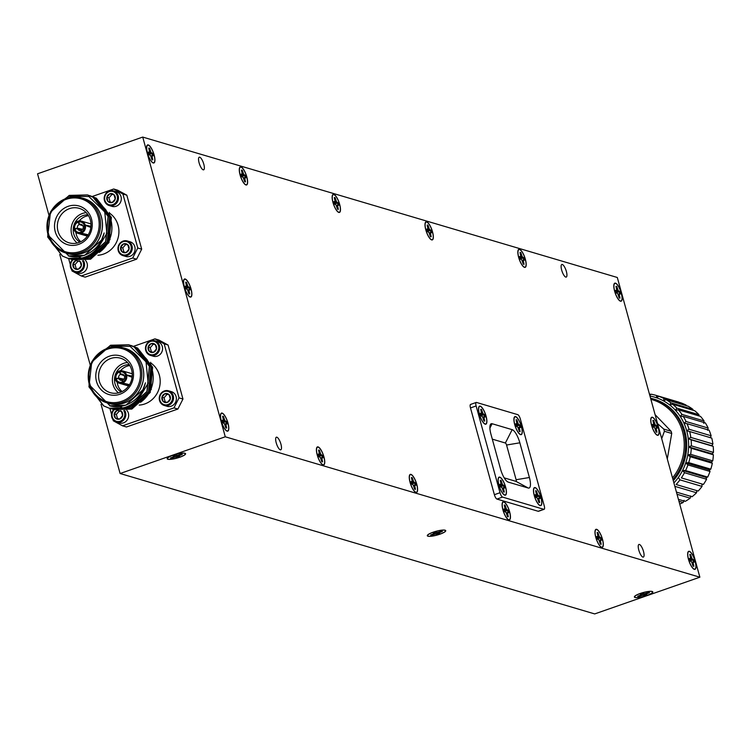 <?xml version="1.0" encoding="UTF-8"?>
<svg xmlns="http://www.w3.org/2000/svg" width="751" height="751" viewBox="0 0 751 751"><rect width="100%" height="100%" fill="white"/><g stroke="black" fill="none" stroke-linecap="round" stroke-linejoin="round"><path stroke-width="1.13" d="M154.95 338.861L158.874 340.025L168.093 345.038L164.178 343.874L154.95 338.861L133.631 346.305M179.048 397.861L182.962 399.025L177.884 409.032L173.96 407.877L179.048 397.861L164.178 343.874M168.093 345.038L182.962 399.025M112.979 419.612L113.317 420.813L122.535 425.826L173.96 407.877M122.535 425.826L126.459 426.99L177.884 409.032M110.763 408.657L109.89 408.384L111.561 414.468M139.198 405.099A22.924 21.319 -73.5 0 0 144.699 403.982A22.924 21.319 -73.5 0 0 159.907 385.216A22.924 21.319 -73.5 0 0 151.092 363.193M150.435 355.383L153.26 356.218A7.641 7.106 -73.5 0 0 160.414 354.125A7.641 7.106 -73.5 0 0 162.3 346.493A7.641 7.106 -73.5 0 0 157.597 341.564L154.772 340.729A7.641 7.106 106.5 0 1 159.465 345.657A7.641 7.106 106.5 0 1 157.588 353.289A7.641 7.106 106.5 0 1 150.435 355.383A7.641 7.106 106.5 0 1 145.788 346.042A7.641 7.106 106.5 0 1 154.772 340.729M124.779 410.562A7.641 7.106 106.5 0 1 125.558 412.402A7.641 7.106 106.5 0 1 123.68 420.025A7.641 7.106 106.5 0 1 116.518 422.128L119.353 422.963A7.641 7.106 -73.5 0 0 126.506 420.87A7.641 7.106 -73.5 0 0 128.393 413.238A7.641 7.106 -73.5 0 0 126.797 410.281M164.225 405.465L167.06 406.31A7.641 7.106 -73.5 0 0 174.213 404.207A7.641 7.106 -73.5 0 0 176.091 396.575A7.641 7.106 -73.5 0 0 171.397 391.647L168.562 390.811A7.641 7.106 106.5 0 1 173.265 395.739A7.641 7.106 106.5 0 1 171.388 403.371A7.641 7.106 106.5 0 1 164.225 405.465A7.641 7.106 106.5 0 1 159.578 396.124A7.641 7.106 106.5 0 1 168.562 390.811M116.518 422.128A7.641 7.106 106.5 0 1 113.73 409.53M158.508 345.817A6.881 6.393 -73.5 0 0 147.694 343.432A6.881 6.393 -73.5 0 0 150.782 354.679A6.881 6.393 -73.5 0 0 158.508 345.817M114.255 409.68A6.881 6.393 -73.5 0 0 112.979 418.598A6.881 6.393 -73.5 0 0 121.061 420.842A6.881 6.393 -73.5 0 0 124.6 412.562A6.881 6.393 -73.5 0 0 123.737 410.647M172.308 395.899A6.881 6.393 -73.5 0 0 161.484 393.515A6.881 6.393 -73.5 0 0 164.582 404.761A6.881 6.393 -73.5 0 0 172.308 395.899M119.925 406.601A28.66 26.651 -73.5 0 0 121.493 406.892M141.16 401.841A28.66 26.651 -73.5 0 0 149.477 363.221M147.468 360.198A28.66 26.651 -73.5 0 0 143.253 355.843M142.23 355.045A28.66 26.651 -73.5 0 0 141.319 354.406M155.307 344.559A4.6 4.271 -73.5 0 0 148.154 347.056A4.6 4.271 -73.5 0 0 153.523 352.313A4.6 4.271 -73.5 0 0 155.307 344.559L151.139 343.639L148.154 347.056L149.346 351.393L153.523 352.313L156.508 348.896L155.307 344.559M117.306 410.356A4.6 4.271 -73.5 0 0 115.438 418.138A4.6 4.271 -73.5 0 0 122.591 415.641A4.6 4.271 -73.5 0 0 120.592 410.684M169.106 394.641A4.6 4.271 -73.5 0 0 161.953 397.138A4.6 4.271 -73.5 0 0 167.323 402.395A4.6 4.271 -73.5 0 0 169.106 394.641L164.929 393.721L161.953 397.138L163.145 401.475L167.323 402.395L170.299 398.978L169.106 394.641M121.399 411.295L117.222 410.384L114.246 413.801L115.438 418.138L119.616 419.058L122.591 415.641L121.399 411.295M155.382 344.737L151.139 343.639M153.242 344.268L150.256 347.685L148.154 347.056M150.256 347.685L151.411 351.862M121.474 411.473L117.222 410.384M119.334 411.004L116.349 414.421L114.246 413.801M116.349 414.421L117.503 418.607M169.182 394.819L164.929 393.721M167.032 394.35L164.056 397.767L161.953 397.138M164.056 397.767L165.211 401.954M150.669 362.282L151.27 389.487L132.364 407.596M113.007 409.304L131.669 409.004L150.031 392.416L152.472 367.173L137.452 348.032L131.04 345.488M111.448 408.844L130.111 408.544L148.473 391.956L150.913 366.713L135.893 347.572L129.482 345.028M110.669 408.628L128.552 408.084L146.914 391.496L149.355 366.253L134.335 347.112L128.712 344.784L110.528 345.244L91.772 361.719L88.947 386.84L103.582 405.869L109.12 408.168L114.19 409.173C130.683 408.657 141.094 399.87 145.431 382.822L142.887 389.816L125.877 405.202L109.646 405.812M150.97 366.92L151.383 368.243L149.13 391.656L140.578 402.311M113.88 409.577L131.857 409.06L150.219 392.473L152.66 367.23L137.64 348.089L131.134 345.516M112.321 409.117L130.299 408.6L148.66 392.013L151.101 366.77L136.081 347.629L129.576 345.056M110.857 408.685L128.74 408.14L147.102 391.553L149.543 366.31L134.523 347.169L128.9 344.84L110.716 345.3L91.894 361.916M88.787 370.6L89.134 386.896L103.769 405.925L109.299 408.225L127.182 407.671L136.626 402.32A33.166 30.847 -73.5 0 1 114.19 409.173M145.431 382.822A30.763 28.604 106.5 0 1 110.19 405.944L89.482 385.056M95.142 357.063L109.74 346.089L130.12 346.352L146.032 361.813L148.135 383.226L136.626 402.32M123.333 347.901A28.726 26.707 106.5 0 1 142.512 383.461A28.726 26.707 106.5 0 1 107.074 402.855M123.164 347.844L125.032 348.398A28.66 26.651 106.5 0 1 143.723 375.134A28.66 26.651 106.5 0 1 124.356 402.93A28.66 26.651 106.5 0 1 108.773 403.362L106.905 402.808A28.66 26.651 106.5 0 1 88.224 376.082A28.66 26.651 106.5 0 1 107.581 348.286A28.66 26.651 106.5 0 1 123.164 347.844A28.66 26.651 106.5 0 1 141.845 374.58A28.66 26.651 106.5 0 1 122.479 402.376A28.66 26.651 106.5 0 1 106.905 402.808M107.487 349.177A27.599 25.665 106.5 0 1 139.733 380.738A27.599 25.665 106.5 0 1 96.766 395.739A27.599 25.665 106.5 0 1 107.487 349.177M119.897 394.247A20.164 18.756 106.5 0 1 96.335 371.182A20.164 18.756 106.5 0 1 127.736 360.217A20.164 18.756 106.5 0 1 119.897 394.247M120.104 392.407A17.977 16.719 -73.5 0 0 132.232 375.688A17.977 16.719 -73.5 0 0 121.793 358.64A17.977 16.719 -73.5 0 0 99.404 370.703A17.977 16.719 -73.5 0 0 111.627 393.008A17.977 16.719 -73.5 0 0 120.104 392.407M127.51 362.508A16.841 15.658 -73.5 0 0 113.119 374.758A16.841 15.658 -73.5 0 0 118.527 392.876M121.193 391.984A14.598 13.574 106.5 0 1 115.119 375.359A14.598 13.574 106.5 0 1 129.266 364.704M129.801 365.559A14.598 13.574 -73.5 0 0 120.582 370.731M117.194 382.203A14.598 13.574 -73.5 0 0 122.103 391.562M129.529 385.601L122.347 383.104A6.365 5.924 106.5 0 1 115.156 379.199L118.789 378.476L122.967 380.015M115.663 379.02L115.072 378.898A6.365 5.924 106.5 0 1 119.043 371.088L119.39 371.21M123.624 374.871L120.967 374.195L119.325 370.985A6.365 5.924 106.5 0 1 126.515 374.899L132.204 376.129M132.082 377.265L126.6 375.2A6.365 5.924 106.5 0 1 122.638 383.001L129.491 384.653M122.638 383.001L122.62 380.194A3.182 2.957 -73.5 0 0 124.497 376.486L125.642 375.528A5.304 4.938 106.5 0 1 122.357 382.006M122.582 380.466L122.075 382.099A5.304 4.938 106.5 0 1 116.114 378.861M122.347 383.104L122.075 382.099M123.924 379.133L118.667 378.053L116.029 378.56A5.304 4.938 106.5 0 1 119.315 372.092L120.554 374.345L124.225 375.678M115.072 378.898L116.029 378.56M119.043 371.088L119.315 372.092M119.597 371.989A5.304 4.938 106.5 0 1 125.567 375.228L124.882 376.167M126.515 374.899L125.567 375.228M126.6 375.2L125.642 375.528M120.554 374.345A3.182 2.957 -73.5 0 0 118.667 378.053M124.384 376.054A3.182 2.957 -73.5 0 0 120.967 374.195M118.789 378.476A3.182 2.957 -73.5 0 0 122.206 380.335M113.673 189.008L117.597 190.163L126.816 195.176L122.901 194.021L113.673 189.008L92.354 196.452M137.771 248.008L141.686 249.163L136.607 259.179L132.683 258.015L137.771 248.008L122.901 194.021M126.816 195.176L141.686 249.163M71.702 269.75L72.03 270.961L81.258 275.974L132.683 258.015M81.258 275.974L85.182 277.128L136.607 259.179M69.486 258.804L68.613 258.532L70.284 264.605M97.921 255.246A22.924 21.319 -73.5 0 0 103.422 254.12A22.924 21.319 -73.5 0 0 118.63 235.363A22.924 21.319 -73.5 0 0 109.815 213.34M109.158 205.53L111.983 206.365A7.641 7.106 -73.5 0 0 119.137 204.272A7.641 7.106 -73.5 0 0 121.024 196.64A7.641 7.106 -73.5 0 0 116.321 191.712L113.485 190.876A7.641 7.106 106.5 0 1 118.189 195.804A7.641 7.106 106.5 0 1 116.311 203.437A7.641 7.106 106.5 0 1 109.158 205.53A7.641 7.106 106.5 0 1 104.511 196.189A7.641 7.106 106.5 0 1 113.485 190.876M83.502 260.7A7.641 7.106 106.5 0 1 84.281 262.54A7.641 7.106 106.5 0 1 82.403 270.172A7.641 7.106 106.5 0 1 75.241 272.266L78.076 273.111A7.641 7.106 -73.5 0 0 85.229 271.008A7.641 7.106 -73.5 0 0 87.116 263.376A7.641 7.106 -73.5 0 0 85.52 260.428M122.948 255.612L125.783 256.448A7.641 7.106 -73.5 0 0 132.936 254.354A7.641 7.106 -73.5 0 0 134.814 246.722A7.641 7.106 -73.5 0 0 130.111 241.794L127.285 240.958A7.641 7.106 106.5 0 1 131.988 245.887A7.641 7.106 106.5 0 1 130.111 253.519A7.641 7.106 106.5 0 1 122.948 255.612A7.641 7.106 106.5 0 1 118.301 246.272A7.641 7.106 106.5 0 1 127.285 240.958M75.241 272.266A7.641 7.106 106.5 0 1 72.453 259.677M117.231 195.964A6.881 6.393 -73.5 0 0 106.417 193.58A6.881 6.393 -73.5 0 0 109.505 204.826A6.881 6.393 -73.5 0 0 117.231 195.964M72.978 259.827A6.881 6.393 -73.5 0 0 71.702 268.736A6.881 6.393 -73.5 0 0 79.784 270.989A6.881 6.393 -73.5 0 0 83.323 262.7A6.881 6.393 -73.5 0 0 82.46 260.794M131.031 246.046A6.881 6.393 -73.5 0 0 120.207 243.662A6.881 6.393 -73.5 0 0 123.305 254.908A6.881 6.393 -73.5 0 0 131.031 246.046M78.648 256.739A28.66 26.651 -73.5 0 0 80.216 257.039M99.883 251.979A28.66 26.651 -73.5 0 0 108.2 213.368M106.191 210.336A28.66 26.651 -73.5 0 0 101.976 205.981M100.953 205.183A28.66 26.651 -73.5 0 0 100.043 204.544M114.03 194.706A4.6 4.271 -73.5 0 0 106.877 197.203A4.6 4.271 -73.5 0 0 112.246 202.46A4.6 4.271 -73.5 0 0 114.03 194.706L109.862 193.786L106.877 197.203L108.069 201.54L112.246 202.46L115.232 199.043L114.03 194.706M76.029 260.494A4.6 4.271 -73.5 0 0 74.161 268.276A4.6 4.271 -73.5 0 0 81.315 265.779A4.6 4.271 -73.5 0 0 79.315 260.832M127.83 244.788A4.6 4.271 -73.5 0 0 120.676 247.286A4.6 4.271 -73.5 0 0 126.046 252.543A4.6 4.271 -73.5 0 0 127.83 244.788L123.652 243.868L120.676 247.286L121.869 251.623L126.046 252.543L129.022 249.125L127.83 244.788M80.122 261.442L75.945 260.522L72.969 263.939L74.161 268.276L78.339 269.196L81.315 265.779L80.122 261.442M114.105 194.885L109.862 193.786M111.965 194.406L108.979 197.823L106.877 197.203M108.979 197.823L110.134 202.01M80.197 261.62L75.945 260.522M78.057 261.151L75.072 264.568L72.969 263.939M75.072 264.568L76.227 268.745M127.905 244.967L123.652 243.868M125.755 244.488L122.779 247.905L120.676 247.286M122.779 247.905L123.934 252.092M109.393 212.43L109.993 239.625L91.087 257.743M71.73 259.452L90.392 259.151L108.754 242.564L111.195 217.321L96.175 198.18L89.763 195.636M70.172 258.992L88.834 258.682L107.196 242.094L109.637 216.861L94.617 197.72L88.205 195.166M69.392 258.776L87.276 258.222L105.638 241.634L108.078 216.401L93.049 197.25L87.435 194.931L69.252 195.391L50.495 211.857L47.67 236.987L62.305 256.016L67.843 258.316L72.903 259.32C89.407 258.795 99.817 250.008 104.154 232.96L101.61 239.954L84.6 255.349L68.369 255.96M109.693 217.067L110.106 218.391L107.853 241.803L99.301 252.458M72.603 259.724L90.58 259.208L108.942 242.62L111.383 217.377L96.363 198.236L89.857 195.664M71.045 259.264L89.022 258.738L107.384 242.151L109.824 216.917L94.804 197.776L88.299 195.204M69.58 258.832L87.463 258.278L105.825 241.691L108.266 216.457L93.246 197.306L87.623 194.988L69.439 195.448L50.617 212.054M47.51 220.747L47.857 237.044L62.493 256.072L68.022 258.363L85.905 257.818L95.349 252.467A33.166 30.847 -73.5 0 1 72.903 259.32M104.154 232.96A30.763 28.604 106.5 0 1 68.914 256.082L48.205 235.204M53.865 207.21L68.463 196.236L88.843 196.499L104.755 211.96L106.858 233.364L95.349 252.467M82.056 198.039A28.726 26.707 106.5 0 1 101.235 233.608A28.726 26.707 106.5 0 1 65.797 253.003M81.887 197.992L83.755 198.546A28.66 26.651 106.5 0 1 102.446 225.281A28.66 26.651 106.5 0 1 83.079 253.068A28.66 26.651 106.5 0 1 67.496 253.509L65.628 252.956A28.66 26.651 106.5 0 1 46.947 226.22A28.66 26.651 106.5 0 1 66.304 198.433A28.66 26.651 106.5 0 1 81.887 197.992A28.66 26.651 106.5 0 1 100.568 224.727A28.66 26.651 106.5 0 1 81.202 252.514A28.66 26.651 106.5 0 1 65.628 252.956M66.21 199.315A27.599 25.665 106.5 0 1 98.456 230.886A27.599 25.665 106.5 0 1 55.49 245.887A27.599 25.665 106.5 0 1 66.21 199.315M78.62 244.394A20.164 18.756 106.5 0 1 55.058 221.329A20.164 18.756 106.5 0 1 86.459 210.364A20.164 18.756 106.5 0 1 78.62 244.394M78.827 242.554A17.977 16.719 -73.5 0 0 90.955 225.835A17.977 16.719 -73.5 0 0 80.507 208.787A17.977 16.719 -73.5 0 0 58.127 220.85A17.977 16.719 -73.5 0 0 70.35 243.146A17.977 16.719 -73.5 0 0 78.827 242.554M86.234 212.655A16.841 15.658 -73.5 0 0 71.843 224.906A16.841 15.658 -73.5 0 0 77.25 243.024M79.916 242.132A14.598 13.574 106.5 0 1 73.842 225.497A14.598 13.574 106.5 0 1 87.989 214.852M88.524 215.697A14.598 13.574 -73.5 0 0 79.306 220.878M75.917 232.35A14.598 13.574 -73.5 0 0 80.826 241.709M88.252 235.739L81.07 233.251A6.365 5.924 106.5 0 1 73.88 229.337L77.513 228.623L81.69 230.153M74.377 229.158L73.795 229.036A6.365 5.924 106.5 0 1 77.757 221.235L78.113 221.357M82.347 225.018L79.69 224.342L78.048 221.132A6.365 5.924 106.5 0 1 85.239 225.047L90.927 226.276M90.796 227.412L85.323 225.347A6.365 5.924 106.5 0 1 81.361 233.148L88.214 234.8M81.361 233.148L81.343 230.341A3.182 2.957 -73.5 0 0 83.22 226.633L84.365 225.675A5.304 4.938 106.5 0 1 81.08 232.143M81.296 230.613L80.798 232.247A5.304 4.938 106.5 0 1 74.828 229.008M81.07 233.251L80.798 232.247M82.648 229.28L77.391 228.191L74.753 228.708A5.304 4.938 106.5 0 1 78.038 222.23L79.277 224.483L82.948 225.826M73.795 229.036L74.753 228.708M77.757 221.235L78.038 222.23M78.32 222.136A5.304 4.938 106.5 0 1 84.29 225.375L83.605 226.314M85.239 225.047L84.29 225.375M85.323 225.347L84.365 225.675M79.277 224.483A3.182 2.957 -73.5 0 0 77.391 228.191M83.108 226.201A3.182 2.957 -73.5 0 0 79.69 224.342M77.513 228.623A3.182 2.957 -73.5 0 0 80.93 230.482M649.399 393.975L650.948 394.425M649.775 395.308L651.239 394.219A54.325 50.514 106.5 0 1 655.942 395.345A54.325 50.514 106.5 0 1 656.74 395.589L656.393 397.73L658.88 396.321A54.325 50.514 106.5 0 1 664.072 398.603L663.368 400.799L666.071 399.682A54.325 50.514 106.5 0 1 670.831 402.818L669.77 405.005L672.633 404.226A54.325 50.514 106.5 0 1 676.848 408.131L675.44 410.253L678.406 409.83A54.325 50.514 106.5 0 1 681.964 414.411L680.218 416.411L683.241 416.364A54.325 50.514 106.5 0 1 686.057 421.508L684.011 423.329L687.034 423.658A54.325 50.514 106.5 0 1 689.043 429.243L686.714 430.83L689.671 431.543A54.325 50.514 106.5 0 1 690.817 437.429L688.254 438.744L711.835 445.719L712.906 443.963A54.325 50.514 -73.5 0 0 711.76 438.077L689.671 431.543M678.435 499.359L685.231 501.368A54.325 50.514 -73.5 0 0 690.188 498.166L677.027 494.28M679.73 504.09A54.325 50.514 -73.5 0 0 683.166 502.485L678.951 501.236M683.166 502.485L684.114 500.288M676.435 492.102L692.075 496.73A54.325 50.514 -73.5 0 0 696.534 492.759L674.849 486.348M690.188 498.166L690.77 495.979M676.107 484.508L698.195 491.041A54.325 50.514 -73.5 0 0 702.035 486.404L679.955 479.87A54.325 50.514 106.5 0 1 676.107 484.508L698.195 491.041M696.534 492.759L696.759 490.647M681.354 477.899L703.434 484.433A54.325 50.514 -73.5 0 0 706.569 479.241L684.49 472.708A54.325 50.514 106.5 0 1 681.354 477.899L703.434 484.433M673.9 482.912A52.204 48.543 -73.5 0 0 678.35 477.439L679.955 479.87M702.035 486.404L701.932 484.423M685.588 470.548L682.565 470.464L706.147 477.448L707.677 477.082A54.325 50.514 -73.5 0 0 710.024 471.459L687.944 464.925A54.325 50.514 106.5 0 1 685.588 470.548L707.677 477.082M678.35 477.439A52.204 48.543 -73.5 0 0 682.565 470.464L684.49 472.708M706.569 479.241L706.147 477.448M688.714 462.625L685.729 462.916L709.31 469.901L710.803 469.159A54.325 50.514 -73.5 0 0 712.314 463.254L690.225 456.721A54.325 50.514 106.5 0 1 688.714 462.625L710.803 469.159M682.565 470.464A52.204 48.543 -73.5 0 0 685.729 462.916L687.944 464.925M710.024 471.459L709.31 469.901M690.657 454.327L687.756 454.984L711.338 461.959L712.746 460.861A54.325 50.514 -73.5 0 0 713.375 454.815L691.295 448.281A54.325 50.514 106.5 0 1 690.657 454.327L712.746 460.861M685.729 462.916A52.204 48.543 -73.5 0 0 687.756 454.984L690.225 456.721M712.314 463.254L711.338 461.959M691.361 445.859L688.611 446.864L712.192 453.839L713.45 452.393A54.325 50.514 -73.5 0 0 713.187 446.347L691.108 439.814A54.325 50.514 106.5 0 1 691.361 445.859L713.45 452.393M687.756 454.984A52.204 48.543 -73.5 0 0 688.611 446.864L691.295 448.281M713.375 454.815L712.192 453.839M678.876 402.236L678.82 402.123A54.325 50.514 -73.5 0 0 678.031 401.879L655.942 395.345M656.74 395.589L678.82 402.123M686.32 405.681L686.161 405.136A54.325 50.514 -73.5 0 0 680.969 402.855L658.88 396.321M664.072 398.603L686.161 405.136M693.07 410.271L692.92 409.351A54.325 50.514 -73.5 0 0 688.16 406.216L666.071 399.682M670.831 402.818L692.92 409.351M698.974 415.923L698.928 414.665A54.325 50.514 -73.5 0 0 694.722 410.759L672.633 404.226M676.848 408.131L698.928 414.665M703.8 423.386L704.044 420.945A54.325 50.514 -73.5 0 0 700.486 416.364L678.406 409.83M681.964 414.411L704.044 420.945M707.592 430.304L708.146 428.042A54.325 50.514 -73.5 0 0 705.33 422.897L683.241 416.364M686.057 421.508L708.146 428.042M710.296 437.814L711.122 435.777A54.325 50.514 -73.5 0 0 709.113 430.192L687.034 423.658M690.817 437.429L712.906 443.963M688.611 446.864A52.204 48.543 -73.5 0 0 688.254 438.744L691.108 439.814M713.187 446.347L711.835 445.719M689.043 429.243L711.122 435.777M672.52 477.899A49.087 45.642 -73.5 0 0 650.882 399.335M650.563 398.18A50.148 46.628 106.5 0 1 652.91 398.809A50.148 46.628 106.5 0 1 672.962 479.495M688.254 438.744A52.204 48.543 -73.5 0 0 686.714 430.83A52.204 48.543 -73.5 0 0 684.011 423.329A52.204 48.543 -73.5 0 0 680.218 416.411A52.204 48.543 -73.5 0 0 675.44 410.253A52.204 48.543 -73.5 0 0 669.77 405.005A52.204 48.543 -73.5 0 0 663.368 400.799A52.204 48.543 -73.5 0 0 656.393 397.73A52.204 48.543 -73.5 0 0 649.972 396.059M664.391 431.281A41.784 38.855 -73.5 0 0 663.79 429.093L671.122 431.271A41.784 38.855 106.5 0 1 671.723 433.449L664.391 431.281L661.706 438.65M657.576 423.648L663.79 429.093M671.122 431.271L655.097 414.655M667.301 458.936L671.723 433.449M652.91 398.809L654.008 399.128A50.148 46.628 106.5 0 1 673.29 480.696M597.139 532.506L597.956 536.327L596.688 536.561A6.196 1.896 70.8 0 0 597.327 538.908L598.969 540.007L600.293 543.968A6.196 1.896 70.8 0 0 601.035 544.25A6.196 1.896 70.8 0 0 601.166 544.231L600.34 540.41L601.617 540.176A6.196 1.896 70.8 0 0 600.969 537.829L599.336 536.73L598.012 532.769A6.196 1.896 70.8 0 0 597.139 532.506M596.82 537.153L597.543 536.815M597.242 538.871L600.969 537.829M597.308 538.833L600.115 537.585M596.961 537.707L599.336 536.73M597.834 535.332L598.641 535.05M597.486 533.097L598.012 532.769M600.565 544.268L601.166 544.231M599.796 542.175L600.537 541.95M599.251 540.692L600.34 540.41M599.101 540.335L600.762 539.922M600.387 538.054A6.036 1.849 -109.2 0 1 600.941 539.969M602.433 539.34A9.294 2.844 -109.2 0 1 601.344 547.057A9.294 2.844 -109.2 0 1 596.463 539.302A9.294 2.844 -109.2 0 1 595.459 530.197A9.294 2.844 -109.2 0 1 602.433 539.34M504.278 505.038L505.104 508.859L503.827 509.094A6.196 1.896 70.8 0 0 504.475 511.431L506.118 512.529L507.441 516.5A6.196 1.896 70.8 0 0 508.174 516.782A6.196 1.896 70.8 0 0 508.314 516.763L507.488 512.942L508.756 512.698A6.196 1.896 70.8 0 0 508.117 510.361L506.474 509.262L505.151 505.292A6.196 1.896 70.8 0 0 504.278 505.038M503.959 509.676L504.681 509.347M504.381 511.393L508.117 510.361M504.456 511.365L507.263 510.107M504.109 510.229L506.474 509.262M504.972 507.854L505.78 507.573M504.634 505.62L505.151 505.292M507.714 516.801L508.314 516.763M506.944 514.707L507.685 514.482M506.399 513.224L507.488 512.942M506.249 512.858L507.911 512.454M507.535 510.586A6.036 1.849 -109.2 0 1 508.08 512.501M509.572 511.872A9.294 2.844 -109.2 0 1 508.493 519.589A9.294 2.844 -109.2 0 1 503.611 511.835A9.294 2.844 -109.2 0 1 502.607 502.729A9.294 2.844 -109.2 0 1 509.572 511.872M411.426 477.57L412.252 481.382L410.975 481.626A6.196 1.896 70.8 0 0 411.623 483.963L413.257 485.062L414.58 489.032A6.196 1.896 70.8 0 0 415.322 489.314A6.196 1.896 70.8 0 0 415.453 489.286L414.636 485.465L415.904 485.23A6.196 1.896 70.8 0 0 415.265 482.893L413.623 481.795L412.299 477.824A6.196 1.896 70.8 0 0 411.426 477.57M411.107 482.208L411.83 481.879M411.529 483.926L415.265 482.893M411.595 483.897L414.411 482.64M411.248 482.762L413.623 481.795M412.121 480.387L412.928 480.105M411.783 478.152L412.299 477.824M414.862 489.323L415.453 489.286M414.092 487.239L414.824 487.005M413.548 485.747L414.636 485.465M413.397 485.39L415.05 484.977M414.683 483.109A6.036 1.849 -109.2 0 1 415.228 485.033M416.721 484.395A9.294 2.844 -109.2 0 1 415.632 492.121A9.294 2.844 -109.2 0 1 410.759 484.367A9.294 2.844 -109.2 0 1 409.746 475.261A9.294 2.844 -109.2 0 1 416.721 484.395M318.574 450.093L319.391 453.914L318.124 454.148A6.196 1.896 70.8 0 0 318.771 456.495L320.405 457.594L321.728 461.555A6.196 1.896 70.8 0 0 322.47 461.837A6.196 1.896 70.8 0 0 322.601 461.818L321.775 457.997L323.052 457.763A6.196 1.896 70.8 0 0 322.404 455.416L320.771 454.317L319.447 450.356A6.196 1.896 70.8 0 0 318.574 450.093M318.255 454.74L318.978 454.402M318.677 456.458L322.404 455.416M318.743 456.43L321.55 455.172M318.396 455.294L320.771 454.317M319.269 452.919L320.076 452.637M318.922 450.684L319.447 450.356M322.001 461.856L322.601 461.818M321.231 459.762L321.972 459.537M320.686 458.279L321.775 457.997M320.536 457.922L322.198 457.509M321.822 455.641A6.036 1.849 -109.2 0 1 322.376 457.556M323.869 456.927A9.294 2.844 -109.2 0 1 322.78 464.644A9.294 2.844 -109.2 0 1 317.898 456.89A9.294 2.844 -109.2 0 1 316.894 447.793A9.294 2.844 -109.2 0 1 323.869 456.927M222.615 416.27L223.432 420.091L222.165 420.335A6.196 1.896 70.8 0 0 222.812 422.672L224.446 423.771L225.769 427.732A6.196 1.896 70.8 0 0 226.511 428.023A6.196 1.896 70.8 0 0 226.642 427.995L225.826 424.174L227.093 423.94A6.196 1.896 70.8 0 0 226.445 421.602L224.812 420.504L223.488 416.533A6.196 1.896 70.8 0 0 222.615 416.27M222.296 420.917L223.019 420.579M222.718 422.635L226.445 421.602M222.784 422.606L225.6 421.349M222.437 421.471L224.812 420.504M223.31 419.096L224.117 418.814M222.972 416.861L223.488 416.533M226.042 428.032L226.642 427.995M225.272 425.939L226.013 425.714M224.727 424.456L225.826 424.174M224.587 424.099L226.239 423.686M225.863 421.818A6.036 1.849 -109.2 0 1 226.417 423.733M227.91 423.104A9.294 2.844 -109.2 0 1 226.821 430.83A9.294 2.844 -109.2 0 1 221.949 423.076A9.294 2.844 -109.2 0 1 220.935 413.97A9.294 2.844 -109.2 0 1 227.91 423.104M185.685 282.188L186.501 286.009L185.234 286.253A6.196 1.896 70.8 0 0 185.873 288.591L187.515 289.689L188.839 293.65A6.196 1.896 70.8 0 0 189.581 293.941A6.196 1.896 70.8 0 0 189.712 293.913L188.886 290.093L190.163 289.858A6.196 1.896 70.8 0 0 189.515 287.52L187.881 286.422L186.558 282.451A6.196 1.896 70.8 0 0 185.685 282.188M185.366 286.835L186.088 286.497M185.788 288.553L189.515 287.52M185.854 288.525L188.661 287.267M185.506 287.389L187.881 286.422M186.379 285.014L187.187 284.732M186.032 282.78L186.558 282.451M189.111 293.951L189.712 293.913M188.341 291.857L189.083 291.632M187.797 290.374L188.886 290.093M187.647 290.017L189.308 289.604M188.933 287.736A6.036 1.849 -109.2 0 1 189.487 289.651M190.979 289.022A9.294 2.844 -109.2 0 1 189.89 296.748A9.294 2.844 -109.2 0 1 185.009 288.994A9.294 2.844 -109.2 0 1 184.004 279.888A9.294 2.844 -109.2 0 1 190.979 289.022M148.745 148.107L149.571 151.927L148.304 152.171A6.196 1.896 70.8 0 0 148.942 154.509L150.585 155.607L151.909 159.578A6.196 1.896 70.8 0 0 152.65 159.86A6.196 1.896 70.8 0 0 152.782 159.832L151.955 156.011L153.232 155.776A6.196 1.896 70.8 0 0 152.584 153.439L150.942 152.34L149.627 148.369A6.196 1.896 70.8 0 0 148.745 148.107M148.426 152.753L149.149 152.415M148.858 154.471L152.584 153.439M148.923 154.443L151.73 153.185M148.576 153.307L150.942 152.34M149.449 150.932L150.247 150.651M149.102 148.698L149.627 148.369M152.181 159.869L152.782 159.832M151.411 157.776L152.153 157.55M150.867 156.292L151.955 156.011M150.716 155.936L152.378 155.523M152.002 153.655A6.036 1.849 -109.2 0 1 152.547 155.579M154.039 154.941A9.294 2.844 -109.2 0 1 152.96 162.667A9.294 2.844 -109.2 0 1 148.078 154.913A9.294 2.844 -109.2 0 1 147.074 145.807A9.294 2.844 -109.2 0 1 154.039 154.941M241.446 170.101L242.273 173.922L240.996 174.157A6.196 1.896 70.8 0 0 241.644 176.494L243.286 177.602L244.601 181.564A6.196 1.896 70.8 0 0 245.342 181.845A6.196 1.896 70.8 0 0 245.483 181.826L244.657 178.006L245.924 177.771A6.196 1.896 70.8 0 0 245.286 175.424L243.643 174.326L242.32 170.364A6.196 1.896 70.8 0 0 241.446 170.101M241.127 174.739L241.85 174.41M241.55 176.466L245.286 175.424M241.625 176.429L244.432 175.171M241.268 175.302L243.643 174.326M242.141 172.918L242.948 172.646M241.803 170.693L242.32 170.364M244.882 181.864L245.483 181.826M244.113 179.771L244.854 179.545M243.568 178.287L244.657 178.006M243.418 177.921L245.079 177.518M244.704 175.65A6.036 1.849 -109.2 0 1 245.248 177.565M246.741 176.936A9.294 2.844 -109.2 0 1 245.661 184.652A9.294 2.844 -109.2 0 1 240.78 176.898A9.294 2.844 -109.2 0 1 239.776 167.792A9.294 2.844 -109.2 0 1 246.741 176.936M334.298 197.569L335.124 201.39L333.857 201.634A6.196 1.896 70.8 0 0 334.495 203.972L336.138 205.07L337.462 209.031A6.196 1.896 70.8 0 0 338.203 209.322A6.196 1.896 70.8 0 0 338.335 209.294L337.509 205.474L338.785 205.239A6.196 1.896 70.8 0 0 338.138 202.901L336.495 201.803L335.181 197.832A6.196 1.896 70.8 0 0 334.298 197.569M333.979 202.216L334.702 201.878M334.411 203.934L338.138 202.901M334.477 203.906L337.283 202.648M334.129 202.77L336.495 201.803M335.002 200.395L335.8 200.113M334.655 198.161L335.181 197.832M337.734 209.332L338.335 209.294M336.964 207.238L337.706 207.013M336.42 205.755L337.509 205.474M336.27 205.399L337.931 204.985M337.556 203.117A6.036 1.849 -109.2 0 1 338.1 205.032M339.593 204.403A9.294 2.844 -109.2 0 1 338.513 212.12A9.294 2.844 -109.2 0 1 333.632 204.375A9.294 2.844 -109.2 0 1 332.627 195.269A9.294 2.844 -109.2 0 1 339.593 204.403M427.159 225.047L427.976 228.867L426.709 229.102A6.196 1.896 70.8 0 0 427.357 231.439L428.99 232.538L430.314 236.509A6.196 1.896 70.8 0 0 431.055 236.79A6.196 1.896 70.8 0 0 431.187 236.762L430.37 232.941L431.637 232.707A6.196 1.896 70.8 0 0 430.99 230.369L429.356 229.271L428.032 225.3A6.196 1.896 70.8 0 0 427.159 225.047M426.84 229.684L427.563 229.355M427.263 231.402L430.99 230.369M427.328 231.374L430.145 230.116M426.981 230.238L429.356 229.271M427.854 227.863L428.661 227.581M427.516 225.629L428.032 225.3M430.586 236.8L431.187 236.762M429.816 234.716L430.558 234.481M429.272 233.232L430.37 232.941M429.131 232.866L430.783 232.453M430.407 230.595A6.036 1.849 -109.2 0 1 430.961 232.51M432.454 231.871A9.294 2.844 -109.2 0 1 431.365 239.597A9.294 2.844 -109.2 0 1 426.493 231.843A9.294 2.844 -109.2 0 1 425.479 222.737A9.294 2.844 -109.2 0 1 432.454 231.871M520.011 252.514L520.837 256.335L519.561 256.57A6.196 1.896 70.8 0 0 520.208 258.907L521.851 260.006L523.165 263.976A6.196 1.896 70.8 0 0 523.907 264.258A6.196 1.896 70.8 0 0 524.048 264.239L523.222 260.419L524.489 260.175A6.196 1.896 70.8 0 0 523.851 257.837L522.208 256.739L520.884 252.777A6.196 1.896 70.8 0 0 520.011 252.514M519.692 257.152L520.415 256.823M520.114 258.87L523.851 257.837M520.18 258.842L522.996 257.584M519.833 257.706L522.208 256.739M520.706 255.331L521.513 255.058M520.368 253.106L520.884 252.777M523.447 264.277L524.048 264.239M522.677 262.183L523.419 261.958M522.133 260.7L523.222 260.419M521.983 260.334L523.635 259.93M523.269 258.062A6.036 1.849 -109.2 0 1 523.813 259.977M525.306 259.348A9.294 2.844 -109.2 0 1 524.217 267.065A9.294 2.844 -109.2 0 1 519.345 259.311A9.294 2.844 -109.2 0 1 518.331 250.205A9.294 2.844 -109.2 0 1 525.306 259.348M615.97 286.338L616.796 290.158L615.52 290.393A6.196 1.896 70.8 0 0 616.167 292.73L617.801 293.829L619.124 297.8A6.196 1.896 70.8 0 0 619.866 298.081A6.196 1.896 70.8 0 0 619.997 298.063L619.181 294.242L620.448 293.998A6.196 1.896 70.8 0 0 619.8 291.66L618.167 290.562L616.843 286.591A6.196 1.896 70.8 0 0 615.97 286.338M615.651 290.975L616.374 290.646M616.073 292.693L619.8 291.66M616.139 292.665L618.955 291.407M615.792 291.529L618.167 290.562M616.665 289.154L617.472 288.872M616.327 286.92L616.843 286.591M619.406 298.1L619.997 298.063M618.636 296.007L619.368 295.781M618.092 294.523L619.181 294.242M617.942 294.157L619.594 293.744M619.228 291.886A6.036 1.849 -109.2 0 1 619.772 293.801M621.265 293.172A9.294 2.844 -109.2 0 1 620.176 300.888A9.294 2.844 -109.2 0 1 615.304 293.134A9.294 2.844 -109.2 0 1 614.29 284.028A9.294 2.844 -109.2 0 1 621.265 293.172M652.901 420.419L653.727 424.24L652.45 424.475A6.196 1.896 70.8 0 0 653.098 426.812L654.741 427.91L656.055 431.881A6.196 1.896 70.8 0 0 656.796 432.163A6.196 1.896 70.8 0 0 656.937 432.144L656.111 428.323L657.378 428.079A6.196 1.896 70.8 0 0 656.74 425.742L655.097 424.644L653.774 420.673A6.196 1.896 70.8 0 0 652.901 420.419M652.581 425.057L653.304 424.728M653.004 426.775L656.74 425.742M653.07 426.746L655.886 425.488M652.722 425.61L655.097 424.644M653.595 423.235L654.403 422.954M653.257 421.001L653.774 420.673M656.336 432.182L656.937 432.144M655.567 430.088L656.308 429.863M655.022 428.605L656.111 428.323M654.872 428.239L656.534 427.826M656.158 425.967A6.036 1.849 -109.2 0 1 656.703 427.882M658.195 427.253A9.294 2.844 -109.2 0 1 657.116 434.97A9.294 2.844 -109.2 0 1 652.234 427.216A9.294 2.844 -109.2 0 1 651.23 418.11A9.294 2.844 -109.2 0 1 658.195 427.253M535.623 490.75L536.449 494.562L535.172 494.806A6.196 1.896 70.8 0 0 535.82 497.143L537.463 498.242L538.786 502.212A6.196 1.896 70.8 0 0 539.518 502.494A6.196 1.896 70.8 0 0 539.659 502.466L538.833 498.645L540.1 498.411A6.196 1.896 70.8 0 0 539.462 496.073L537.819 494.975L536.496 491.004A6.196 1.896 70.8 0 0 535.623 490.75M535.303 495.388L536.026 495.059M535.726 497.106L539.462 496.073M535.801 497.078L538.608 495.82M535.454 495.942L537.819 494.975M536.317 493.567L537.125 493.285M535.979 491.332L536.496 491.004M539.058 502.503L539.659 502.466M538.289 500.419L539.03 500.185M537.744 498.927L538.833 498.645M537.594 498.57L539.256 498.157M538.88 496.289A6.036 1.849 -109.2 0 1 539.425 498.213M540.917 497.575A9.294 2.844 -109.2 0 1 539.838 505.301A9.294 2.844 -109.2 0 1 534.956 497.547A9.294 2.844 -109.2 0 1 533.952 488.441A9.294 2.844 -109.2 0 1 540.917 497.575M500.26 480.311L501.086 484.132L499.809 484.367A6.196 1.896 70.8 0 0 500.457 486.704L502.1 487.803L503.414 491.774A6.196 1.896 70.8 0 0 504.156 492.055A6.196 1.896 70.8 0 0 504.297 492.027L503.47 488.206L504.738 487.972A6.196 1.896 70.8 0 0 504.099 485.634L502.457 484.536L501.133 480.565A6.196 1.896 70.8 0 0 500.26 480.311M499.941 484.949L500.664 484.62M500.363 486.667L504.099 485.634M500.429 486.639L503.245 485.381M500.082 485.503L502.457 484.536M500.955 483.128L501.762 482.846M500.617 480.893L501.133 480.565M503.696 492.065L504.297 492.027M502.926 489.981L503.668 489.746M502.381 488.497L503.47 488.206M502.231 488.131L503.883 487.718M503.517 485.859A6.036 1.849 -109.2 0 1 504.062 487.774M505.554 487.136A9.294 2.844 -109.2 0 1 504.465 494.862A9.294 2.844 -109.2 0 1 499.593 487.108A9.294 2.844 -109.2 0 1 498.58 478.002A9.294 2.844 -109.2 0 1 505.554 487.136M480.706 409.323L481.532 413.144L480.255 413.379A6.196 1.896 70.8 0 0 480.903 415.725L482.546 416.824L483.869 420.785A6.196 1.896 70.8 0 0 484.602 421.067A6.196 1.896 70.8 0 0 484.742 421.048L483.916 417.227L485.184 416.993A6.196 1.896 70.8 0 0 484.545 414.646L482.902 413.548L481.579 409.586A6.196 1.896 70.8 0 0 480.706 409.323M480.387 413.961L481.109 413.632M480.809 415.688L484.545 414.646M480.884 415.65L483.691 414.392M480.537 414.524L482.902 413.548M481.4 412.139L482.208 411.867M481.062 409.915L481.579 409.586M484.142 421.086L484.742 421.048M483.372 418.992L484.113 418.767M482.827 417.509L483.916 417.227M482.677 417.143L484.339 416.739M483.963 414.871A6.036 1.849 -109.2 0 1 484.508 416.786M486 416.157A9.294 2.844 -109.2 0 1 484.921 423.874A9.294 2.844 -109.2 0 1 480.039 416.12A9.294 2.844 -109.2 0 1 479.035 407.014A9.294 2.844 -109.2 0 1 486 416.157M516.078 419.79L516.904 423.611L515.637 423.846A6.196 1.896 70.8 0 0 516.275 426.183L517.918 427.281L519.241 431.252A6.196 1.896 70.8 0 0 519.983 431.534A6.196 1.896 70.8 0 0 520.114 431.515L519.288 427.695L520.565 427.45A6.196 1.896 70.8 0 0 519.917 425.113L518.274 424.015L516.951 420.044A6.196 1.896 70.8 0 0 516.078 419.79M515.759 424.428L516.481 424.099M516.19 426.146L519.917 425.113M516.256 426.117L519.063 424.859M515.909 424.982L518.274 424.015M516.782 422.606L517.58 422.325M516.435 420.372L516.951 420.044M519.514 431.553L520.114 431.515M518.744 429.459L519.485 429.234M518.199 427.976L519.288 427.695M518.049 427.61L519.711 427.197M519.335 425.338A6.036 1.849 -109.2 0 1 519.88 427.253M521.372 426.624A9.294 2.844 -109.2 0 1 520.293 434.341A9.294 2.844 -109.2 0 1 515.411 426.587A9.294 2.844 -109.2 0 1 514.407 417.481A9.294 2.844 -109.2 0 1 521.372 426.624M640.227 593.468A9.556 1.953 -15.4 0 1 652.807 591.929A9.556 1.953 -15.4 0 1 644.114 596.35A9.556 1.953 -15.4 0 1 634.388 597.007A9.556 1.953 -15.4 0 1 640.227 593.468M433.149 532.206A9.556 1.953 -15.4 0 1 445.728 530.666A9.556 1.953 -15.4 0 1 437.035 535.087A9.556 1.953 -15.4 0 1 427.31 535.745A9.556 1.953 -15.4 0 1 433.149 532.206M173.012 455.247A9.556 1.953 -15.4 0 1 185.591 453.707A9.556 1.953 -15.4 0 1 176.898 458.129A9.556 1.953 -15.4 0 1 167.163 458.777A9.556 1.953 -15.4 0 1 173.012 455.247M515.608 416.608A9.556 2.92 70.8 0 0 514.942 416.608A9.556 2.92 70.8 0 0 515.327 426.587A9.556 2.92 70.8 0 0 521.241 434.641A9.556 2.92 70.8 0 0 521.166 425.639A9.556 2.92 70.8 0 0 515.608 416.608M480.236 406.141A9.556 2.92 70.8 0 0 479.57 406.141A9.556 2.92 70.8 0 0 479.955 416.12A9.556 2.92 70.8 0 0 485.859 424.174A9.556 2.92 70.8 0 0 485.794 415.172A9.556 2.92 70.8 0 0 480.236 406.141M499.781 477.129A9.556 2.92 70.8 0 0 499.115 477.12A9.556 2.92 70.8 0 0 499.509 487.108A9.556 2.92 70.8 0 0 505.414 495.162A9.556 2.92 70.8 0 0 505.348 486.16A9.556 2.92 70.8 0 0 499.781 477.129M535.153 487.596A9.556 2.92 70.8 0 0 534.496 487.587A9.556 2.92 70.8 0 0 534.881 497.566A9.556 2.92 70.8 0 0 540.786 505.63A9.556 2.92 70.8 0 0 540.72 496.627A9.556 2.92 70.8 0 0 535.153 487.596M504.212 477.871L515.937 481.344A1.924 0.591 70.8 0 0 516.115 479.729L506.559 445.024A1.924 0.591 70.8 0 0 505.376 443.015L492.299 439.147M508.192 482.104L528.235 488.028A12.532 3.83 70.8 0 0 529.399 477.505L519.842 442.808A12.532 3.83 70.8 0 0 512.163 429.666L492.121 423.733A12.532 3.83 70.8 0 0 490.3 424.766A12.532 3.83 70.8 0 0 490.957 434.256L500.513 468.962A12.532 3.83 70.8 0 0 507.685 481.879A12.532 3.83 70.8 0 0 508.192 482.104L507.169 481.541M476.51 402.452A4.177 1.277 70.8 0 0 476.218 402.452A4.177 1.277 70.8 0 0 476.125 405.962L500.016 492.722A4.177 1.277 70.8 0 0 502.579 497.096L543.846 509.309A4.177 1.277 70.8 0 0 544.137 509.309A4.177 1.277 70.8 0 0 544.231 505.798L520.34 419.039A4.177 1.277 70.8 0 0 517.777 414.665L476.51 402.452M470.877 404.423A4.177 1.277 70.8 0 0 470.586 404.423A4.177 1.277 70.8 0 0 470.483 407.934L494.383 494.693A4.177 1.277 70.8 0 0 496.946 499.068L538.214 511.281A4.177 1.277 70.8 0 0 538.505 511.281A4.177 1.277 70.8 0 0 538.73 511.093M240.968 166.919A9.556 2.92 70.8 0 0 240.311 166.919A9.556 2.92 70.8 0 0 240.695 176.898A9.556 2.92 70.8 0 0 246.6 184.953A9.556 2.92 70.8 0 0 246.535 175.95A9.556 2.92 70.8 0 0 240.968 166.919M148.276 144.934A9.556 2.92 70.8 0 0 147.609 144.924A9.556 2.92 70.8 0 0 147.994 154.903A9.556 2.92 70.8 0 0 153.908 162.967A9.556 2.92 70.8 0 0 153.833 153.964A9.556 2.92 70.8 0 0 148.276 144.934M185.206 279.015A9.556 2.92 70.8 0 0 184.539 279.006A9.556 2.92 70.8 0 0 184.934 288.985A9.556 2.92 70.8 0 0 190.838 297.049A9.556 2.92 70.8 0 0 190.773 288.046A9.556 2.92 70.8 0 0 185.206 279.015M222.136 413.097A9.556 2.92 70.8 0 0 221.47 413.088A9.556 2.92 70.8 0 0 221.864 423.066A9.556 2.92 70.8 0 0 227.769 431.13A9.556 2.92 70.8 0 0 227.703 422.128A9.556 2.92 70.8 0 0 222.136 413.097M318.095 446.911A9.556 2.92 70.8 0 0 317.429 446.911A9.556 2.92 70.8 0 0 317.823 456.89A9.556 2.92 70.8 0 0 323.728 464.944A9.556 2.92 70.8 0 0 323.662 455.951A9.556 2.92 70.8 0 0 318.095 446.911M410.947 474.388A9.556 2.92 70.8 0 0 410.281 474.379A9.556 2.92 70.8 0 0 410.675 484.367A9.556 2.92 70.8 0 0 416.58 492.421A9.556 2.92 70.8 0 0 416.514 483.419A9.556 2.92 70.8 0 0 410.947 474.388M503.808 501.856A9.556 2.92 70.8 0 0 503.142 501.856A9.556 2.92 70.8 0 0 503.527 511.835A9.556 2.92 70.8 0 0 509.431 519.889A9.556 2.92 70.8 0 0 509.366 510.887A9.556 2.92 70.8 0 0 503.808 501.856M596.66 529.324A9.556 2.92 70.8 0 0 595.994 529.324A9.556 2.92 70.8 0 0 596.388 539.302A9.556 2.92 70.8 0 0 602.293 547.357A9.556 2.92 70.8 0 0 602.227 538.364A9.556 2.92 70.8 0 0 596.66 529.324M333.829 194.396A9.556 2.92 70.8 0 0 333.162 194.387A9.556 2.92 70.8 0 0 333.557 204.366A9.556 2.92 70.8 0 0 339.461 212.43A9.556 2.92 70.8 0 0 339.386 203.427A9.556 2.92 70.8 0 0 333.829 194.396M426.681 221.864A9.556 2.92 70.8 0 0 426.014 221.855A9.556 2.92 70.8 0 0 426.408 231.843A9.556 2.92 70.8 0 0 432.313 239.898A9.556 2.92 70.8 0 0 432.247 230.895A9.556 2.92 70.8 0 0 426.681 221.864M519.532 249.332A9.556 2.92 70.8 0 0 518.866 249.332A9.556 2.92 70.8 0 0 519.26 259.311A9.556 2.92 70.8 0 0 525.165 267.365A9.556 2.92 70.8 0 0 525.099 258.363A9.556 2.92 70.8 0 0 519.532 249.332M615.491 283.155A9.556 2.92 70.8 0 0 614.825 283.155A9.556 2.92 70.8 0 0 615.219 293.134A9.556 2.92 70.8 0 0 621.124 301.189A9.556 2.92 70.8 0 0 621.058 292.186A9.556 2.92 70.8 0 0 615.491 283.155M652.422 417.237A9.556 2.92 70.8 0 0 651.755 417.237A9.556 2.92 70.8 0 0 652.15 427.216A9.556 2.92 70.8 0 0 658.054 435.27A9.556 2.92 70.8 0 0 657.989 426.268A9.556 2.92 70.8 0 0 652.422 417.237M689.362 551.318A9.556 2.92 70.8 0 0 688.695 551.318A9.556 2.92 70.8 0 0 689.08 561.297A9.556 2.92 70.8 0 0 694.994 569.352A9.556 2.92 70.8 0 0 694.919 560.349A9.556 2.92 70.8 0 0 689.362 551.318M639.411 544.456A6.684 2.046 70.8 0 0 638.941 544.456A6.684 2.046 70.8 0 0 639.214 551.441A6.684 2.046 70.8 0 0 643.354 557.082A6.684 2.046 70.8 0 0 643.307 550.783A6.684 2.046 70.8 0 0 639.411 544.456M276.837 437.195A6.684 2.046 70.8 0 0 276.368 437.195A6.684 2.046 70.8 0 0 276.64 444.179A6.684 2.046 70.8 0 0 280.78 449.811A6.684 2.046 70.8 0 0 280.733 443.512A6.684 2.046 70.8 0 0 276.837 437.195M562.283 264.465A6.684 2.046 70.8 0 0 561.823 264.465A6.684 2.046 70.8 0 0 562.095 271.449A6.684 2.046 70.8 0 0 566.226 277.091A6.684 2.046 70.8 0 0 566.179 270.792A6.684 2.046 70.8 0 0 562.283 264.465M199.71 157.203A6.684 2.046 70.8 0 0 199.25 157.194A6.684 2.046 70.8 0 0 199.522 164.178A6.684 2.046 70.8 0 0 203.652 169.82A6.684 2.046 70.8 0 0 203.605 163.521A6.684 2.046 70.8 0 0 199.71 157.203M699.866 577.2L617.313 277.485L142.728 137.076L225.281 436.791L699.866 577.2L594.698 613.924L120.104 473.515L101.038 404.31M225.281 436.791L120.104 473.515M142.728 137.076L37.55 173.8L48.965 215.246M59.761 254.448L90.242 365.099M637.702 596.247L641.157 594.876L640.34 594.229A6.196 1.267 -15.4 0 1 642.574 593.45L644.658 593.656L648.62 592.436A6.196 1.267 -15.4 0 1 649.493 592.689L646.038 594.06L646.855 594.717A6.196 1.267 -15.4 0 1 644.63 595.496L642.537 595.28L638.575 596.501A6.196 1.267 -15.4 0 1 637.702 596.247M641.101 593.938L641.194 594.473M643.907 593.684L644.63 595.496M643.476 593.694L643.776 595.243M642.143 593.581L642.537 595.28M640.575 595.149L640.744 595.75M638.538 595.881L638.575 596.501M647.155 592.943L647.324 593.45M645.776 593.365L646.038 594.06M645.607 593.412L646.001 594.463M644.461 594.895A6.036 1.239 164.6 0 0 645.973 594.388M646.874 595.44A9.294 1.906 164.6 0 0 652.319 591.704A9.294 1.906 164.6 0 0 643.091 592.633A9.294 1.906 164.6 0 0 634.689 596.566A9.294 1.906 164.6 0 0 646.874 595.44M430.623 534.984L434.078 533.614L433.261 532.957A6.196 1.267 -15.4 0 1 435.486 532.177L437.58 532.393L441.541 531.173A6.196 1.267 -15.4 0 1 442.414 531.426L438.959 532.797L439.776 533.445A6.196 1.267 -15.4 0 1 437.542 534.224L435.458 534.017L431.496 535.238A6.196 1.267 -15.4 0 1 430.623 534.984M434.012 532.675L434.116 533.21M436.829 532.421L437.542 534.224M436.397 532.431L436.697 533.98M435.064 532.318L435.458 534.017M433.496 533.886L433.665 534.477M431.459 534.618L431.496 535.238M440.077 531.68L440.246 532.187M438.697 532.102L438.959 532.797M438.528 532.149L438.922 533.201M437.382 533.623A6.036 1.239 164.6 0 0 438.894 533.126M439.795 534.177A9.294 1.906 164.6 0 0 445.24 530.441A9.294 1.906 164.6 0 0 436.012 531.37A9.294 1.906 164.6 0 0 427.61 535.303A9.294 1.906 164.6 0 0 439.795 534.177M170.477 458.016L173.941 456.655L173.124 455.998A6.196 1.267 -15.4 0 1 175.349 455.219L177.443 455.425L181.395 454.205A6.196 1.267 -15.4 0 1 182.277 454.468L178.813 455.838L179.63 456.486A6.196 1.267 -15.4 0 1 177.405 457.265L175.312 457.059L171.359 458.279A6.196 1.267 -15.4 0 1 170.477 458.016M173.875 455.707L173.969 456.251M176.682 455.453L177.405 457.265M176.26 455.472L176.551 457.012M174.917 455.35L175.312 457.059M173.359 456.927L173.528 457.519M171.322 457.659L171.359 458.279M179.94 454.721L180.099 455.228M178.56 455.144L178.813 455.838M178.391 455.181L178.785 456.232M177.245 456.664A6.036 1.239 164.6 0 0 178.757 456.157M179.658 457.209A9.294 1.906 164.6 0 0 185.103 453.482A9.294 1.906 164.6 0 0 175.875 454.411A9.294 1.906 164.6 0 0 167.473 458.335A9.294 1.906 164.6 0 0 179.658 457.209M689.822 554.473L690.648 558.293L689.38 558.528A6.196 1.896 70.8 0 0 690.019 560.866L691.662 561.964L692.985 565.935A6.196 1.896 70.8 0 0 693.727 566.216A6.196 1.896 70.8 0 0 693.858 566.198L693.032 562.377L694.309 562.133A6.196 1.896 70.8 0 0 693.661 559.795L692.018 558.697L690.704 554.736A6.196 1.896 70.8 0 0 689.822 554.473M689.502 559.11L690.225 558.782M689.934 560.828L693.661 559.795M690 560.8L692.807 559.542M689.653 559.673L692.018 558.697M690.526 557.289L691.324 557.017M690.178 555.064L690.704 554.736M693.257 566.235L693.858 566.198M692.488 564.142L693.229 563.917M691.943 562.659L693.032 562.377M691.793 562.292L693.455 561.889M693.079 560.021A6.036 1.849 -109.2 0 1 693.624 561.936M695.116 561.307A9.294 2.844 -109.2 0 1 694.037 569.023A9.294 2.844 -109.2 0 1 689.155 561.269A9.294 2.844 -109.2 0 1 688.151 552.163A9.294 2.844 -109.2 0 1 695.116 561.307M515.937 481.344L528.235 488.028M516.115 479.729L529.399 477.505M506.559 445.024L519.842 442.808M505.376 443.015L512.163 429.666M489.896 428.108L492.121 423.733M543.846 509.309L538.214 511.281M502.579 497.096L496.946 499.068M500.016 492.722L494.383 494.693M476.125 405.962L470.483 407.934M132.223 373.773L122.648 370.938M128.618 385.986L119.033 383.151M90.946 223.92L81.361 221.085M87.341 236.133L77.757 233.298M600.575 546.709L601.344 547.057M595.036 531.023L595.459 530.197M507.723 519.241L508.493 519.589M502.175 503.555L502.607 502.729M414.871 491.774L415.632 492.121M409.323 476.087L409.746 475.261M322.01 464.306L322.78 464.644M316.471 448.61L316.894 447.793M226.06 430.483L226.821 430.83M220.512 414.796L220.935 413.97M189.121 296.401L189.89 296.748M183.582 280.714L184.004 279.888M152.19 162.319L152.96 162.667M146.652 146.633L147.074 145.807M244.892 184.305L245.661 184.652M239.344 168.618L239.776 167.792M337.743 211.782L338.513 212.12M332.205 196.095L332.627 195.269M430.605 239.25L431.365 239.597M425.057 223.563L425.479 222.737M523.456 266.718L524.217 267.065M517.908 251.031L518.331 250.205M619.415 300.541L620.176 300.888M613.867 284.854L614.29 284.028M656.346 434.622L657.116 434.97M650.798 418.936L651.23 418.11M539.03 504.935L539.838 505.301M533.539 489.23L533.952 488.441M503.705 494.515L504.465 494.862M498.157 478.828L498.58 478.002M484.151 423.526L484.921 423.874M478.603 407.84L479.035 407.014M519.523 433.994L520.293 434.341M513.984 418.307L514.407 417.481M544.137 509.309L538.505 511.281M476.218 402.452L470.586 404.423M634.961 596.031L634.689 596.566M651.821 591.384L652.319 591.704M427.873 534.768L427.61 535.303M444.742 530.122L445.24 530.441M167.736 457.81L167.473 458.335M184.596 453.163L185.103 453.482M693.229 568.657L694.037 569.023M687.747 552.952L688.151 552.163"/></g></svg>
